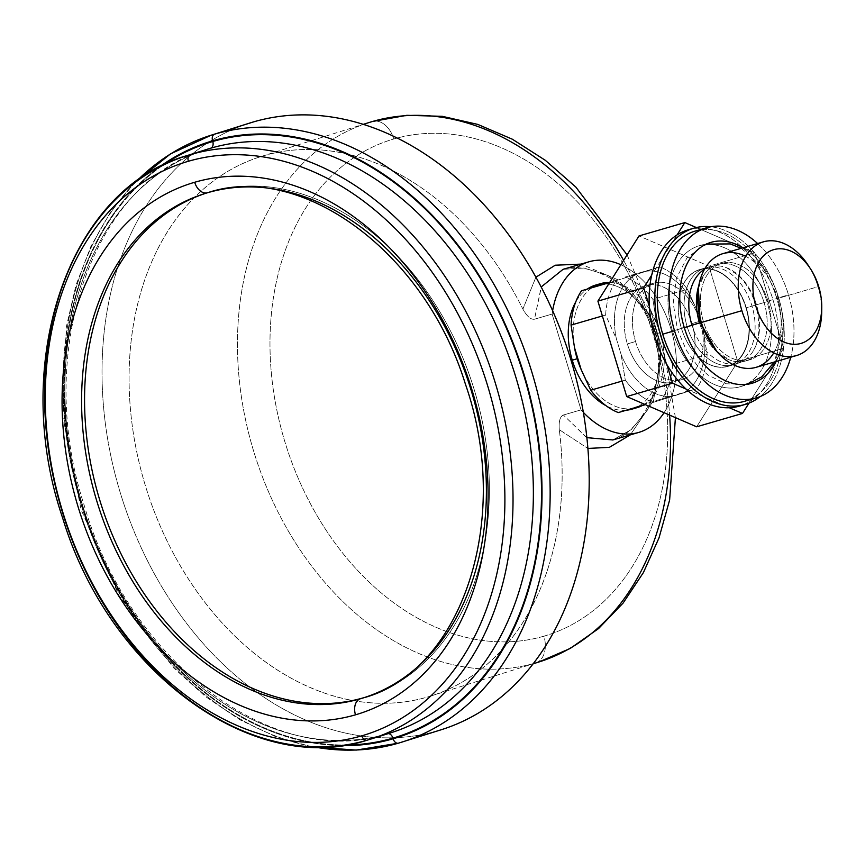 <?xml version="1.0" encoding="UTF-8"?>
<svg xmlns="http://www.w3.org/2000/svg" width="865" height="865" viewBox="0 0 865 865"><rect width="100%" height="100%" fill="white"/><g stroke="black" fill="none" stroke-linecap="round" stroke-linejoin="round"><path stroke-width="0.65" stroke-dasharray="4.33 3.24" d="M543.912 636.186A259.695 191.781 -107.5 0 0 652.988 333.933A259.695 191.781 -107.5 0 0 393.802 138.984A259.695 191.781 -107.5 0 0 284.715 441.247A259.695 191.781 -107.5 0 0 543.912 636.186A23.085 15.559 -106.2 0 1 535.738 662.958A282.779 208.822 72.5 0 1 254.148 452.806A282.779 208.822 72.5 0 1 369.139 122.506A282.779 208.822 -107.5 0 0 254.148 452.806A282.779 208.822 -107.5 0 0 535.738 662.958A23.085 15.559 73.8 0 0 543.912 636.186A259.695 191.781 72.5 0 1 284.715 441.247A259.695 191.781 72.5 0 1 393.802 138.984A259.695 191.781 72.5 0 1 652.988 333.933A259.695 191.781 72.5 0 1 543.912 636.186M563.083 269.318L583.983 268.053L607.9 275.405L630.704 291.062L648.242 312.914L630.693 291.062L607.9 275.405L583.983 268.042L563.083 269.318L541.479 286.466L534.473 319.217C530.851 319.791 526.99 316.417 522.882 309.108L535.922 277.168L522.882 309.108A282.779 208.822 -107.5 0 0 260.743 156.608A282.779 208.822 -107.5 0 0 146.423 489.028A282.779 208.822 -107.5 0 0 430.489 696.109A282.779 208.822 -107.5 0 0 559.287 429.689L587.865 448.438L559.287 429.689A282.779 208.822 72.5 0 1 300.177 682.928A282.779 208.822 72.5 0 1 165.129 235.626A282.779 208.822 72.5 0 1 522.882 309.108C526.99 316.417 530.851 319.791 534.473 319.217L552.119 314.071L581.042 409.869L563.396 415.016C560.044 416.465 558.671 421.363 559.287 429.689C558.671 421.363 560.044 416.465 563.396 415.016L581.042 409.869A88.879 59.923 73.8 0 0 583.334 412.356A88.879 59.923 73.8 0 1 581.042 409.869L552.119 314.071L534.473 319.217L541.198 286.964M630.347 434.868L653.551 400.538L660.611 356.51A282.779 208.822 72.5 0 1 669.618 415.114A282.779 208.822 -107.5 0 0 660.611 356.51C658.741 340.648 654.21 325.662 647.031 311.551L617.967 279.806L580.956 264.117L617.967 279.806L647.031 311.551A282.779 208.822 -107.5 0 0 623.611 260.365A282.779 208.822 72.5 0 1 647.031 311.551A9.234 1.276 -30 0 0 645.333 313.53A9.234 1.276 -30 0 0 648.242 312.914C655.616 325.9 659.854 339.923 660.936 354.974L658.308 383.595L647.604 409.88L631.309 429.548L612.863 439.961L631.309 429.548L647.604 409.891L658.308 383.595L660.936 354.974C659.854 339.923 655.616 325.9 648.242 312.914A9.234 1.276 150 0 1 645.333 313.53A9.234 1.276 150 0 1 647.031 311.551C654.21 325.662 658.741 340.648 660.611 356.51A9.234 1.081 -3.7 0 1 658.135 355.937A9.234 1.081 -3.7 0 1 660.936 354.974A9.234 1.081 176.3 0 0 658.135 355.937A9.234 1.081 176.3 0 0 660.611 356.51L653.551 400.538L630.347 434.868M538.873 662.006A282.779 208.822 72.5 0 1 535.738 662.958M372.491 121.489A23.085 15.559 -106.2 0 1 393.802 138.984A23.085 15.559 73.8 0 0 372.491 121.489L372.372 121.533M246.644 124.073A318.093 234.902 -107.5 0 0 121.543 496.856A318.093 234.902 -107.5 0 0 437.549 730.86A318.093 234.902 72.5 0 1 120.808 494.466A318.093 234.902 72.5 0 1 250.147 122.927M136.356 181.423A318.093 234.902 -107.5 0 0 82.499 509.139A318.093 234.902 -107.5 0 0 314.287 746.982M211.103 135.221A318.093 234.902 72.5 0 0 81.753 506.76A318.093 234.902 72.5 0 0 398.495 743.143A5.774 3.893 73.8 0 0 398.495 743.143L437.549 730.86L398.495 743.143A318.093 234.902 -107.5 0 0 402.03 742.073M441.085 729.79A318.093 234.902 72.5 0 1 437.549 730.86M364.781 697.406A264.312 195.187 -107.5 0 0 474.085 389.239A264.312 195.187 -107.5 0 0 210.573 191.792L207.6 192.722A264.312 195.187 -107.5 0 0 204.67 193.619L207.643 192.679A264.312 195.187 72.5 0 1 210.573 191.792A264.312 195.187 72.5 0 1 473.771 388.212A264.312 195.187 72.5 0 1 366.295 696.941A264.312 195.187 72.5 0 1 364.781 697.406M206.097 193.176A264.312 195.187 72.5 0 1 207.643 192.679M366.295 696.941L363.322 697.882A264.312 195.187 -107.5 0 0 470.798 389.153A264.312 195.187 -107.5 0 0 207.6 192.722L210.573 191.792M187.002 155.613A305.864 225.873 72.5 0 0 62.626 512.88A305.864 225.873 72.5 0 0 367.203 740.18A5.774 3.893 73.8 0 0 367.203 740.18L387.542 733.779A5.774 3.893 -106.2 0 1 387.596 733.758A5.774 3.893 -106.2 0 1 387.974 733.682A5.774 3.893 73.8 0 0 387.596 733.758L390.937 732.752A305.864 225.873 72.5 0 1 387.542 733.779L367.203 740.18A305.864 225.873 -107.5 0 0 370.598 739.153M340.929 745.641A312.319 230.631 72.5 0 1 82.845 509.031A312.319 230.631 72.5 0 1 158.965 167.28A312.319 230.631 -107.5 0 0 82.845 509.031A312.319 230.631 -107.5 0 0 340.929 745.641M163.053 165.204A311.638 230.133 -107.5 0 0 83.332 508.88A311.638 230.133 -107.5 0 0 345.47 745.003A311.638 230.133 -107.5 0 1 83.332 508.88A311.638 230.133 -107.5 0 1 163.053 165.204M387.542 733.779A305.864 225.873 72.5 0 1 82.964 506.479A305.864 225.873 72.5 0 1 207.34 149.213A305.864 225.873 72.5 0 0 82.964 506.479A305.864 225.873 72.5 0 0 387.542 733.779A5.774 3.893 73.8 0 1 387.596 733.758C275.351 771.093 129.49 662.871 84.381 505.917C33.389 350.812 93.301 180.45 207.34 149.213M808.191 265.296A59.209 39.92 -106.2 0 1 818.041 286.715L818.733 286.672L818.041 286.715A59.209 39.92 -106.2 0 1 821.696 309.367A59.209 39.92 73.8 0 0 818.041 286.715L777.538 298.522A59.209 39.92 -106.2 0 1 756.021 367.344M703.472 321.737L701.364 322.483L703.472 321.737A50.213 33.854 73.8 0 0 749.814 359.775A50.213 33.854 73.8 0 0 768.066 301.409A50.213 33.854 -106.2 0 1 750.279 359.635A50.213 33.854 -106.2 0 1 703.472 321.737A50.213 33.854 -106.2 0 1 721.259 263.511A50.213 33.854 -106.2 0 1 768.066 301.409L764.087 302.566A50.213 33.854 -106.2 0 1 745.835 360.932A50.213 33.854 -106.2 0 1 699.504 322.894L700.25 322.677L699.504 322.894A50.213 33.854 73.8 0 0 729.368 359.905A50.213 33.854 73.8 0 0 764.087 302.566L768.066 301.409A50.213 33.854 73.8 0 0 721.724 263.371A50.213 33.854 73.8 0 0 703.472 321.737L701.331 322.364L703.472 321.737M773.764 352.855A59.209 39.92 73.8 0 0 777.538 298.522L818.041 286.715A59.209 39.92 73.8 0 0 809.424 267.274M635.548 341.524A50.213 33.854 73.8 0 0 681.89 379.573A50.213 33.854 73.8 0 0 700.131 321.207L691.946 323.596A50.213 33.854 -106.2 0 1 673.705 381.952A50.213 33.854 -106.2 0 1 627.363 343.913L635.548 341.524L627.363 343.913A50.213 33.854 -106.2 0 1 645.149 285.688A50.213 33.854 -106.2 0 1 691.946 323.596A50.213 33.854 -106.2 0 1 674.17 381.811A50.213 33.854 -106.2 0 1 627.363 343.913A50.213 33.854 -106.2 0 1 645.614 285.547A50.213 33.854 -106.2 0 1 691.946 323.596L700.131 321.207A50.213 33.854 73.8 0 0 653.789 283.169A50.213 33.854 73.8 0 0 635.548 341.524A50.213 33.854 -106.2 0 1 653.324 283.309A50.213 33.854 -106.2 0 1 700.131 321.207A50.213 33.854 -106.2 0 1 682.355 379.432A50.213 33.854 -106.2 0 1 635.548 341.524M698.801 285.601A50.213 33.854 -106.2 0 1 717.745 264.528A50.213 33.854 -106.2 0 1 764.087 302.566L756.507 304.783A50.213 33.854 -106.2 0 1 751.609 353.428A50.213 33.854 -106.2 0 1 691.913 325.099A50.213 33.854 73.8 0 0 738.256 363.149A50.213 33.854 73.8 0 0 756.507 304.783L745.965 307.854A50.213 33.854 -106.2 0 1 727.714 366.219A50.213 33.854 -106.2 0 1 681.371 328.17L691.913 325.099L681.371 328.17A50.213 33.854 -106.2 0 1 699.623 269.804A50.213 33.854 -106.2 0 1 745.965 307.854L756.507 304.783A50.213 33.854 73.8 0 0 710.165 266.734A50.213 33.854 73.8 0 0 704.478 269.274M598.234 284.444A64.637 43.574 -106.2 0 1 655.4 334.031L660.309 332.593A64.637 43.574 73.8 0 0 656.351 321.867A64.637 43.574 73.8 0 0 607.695 282.466A64.637 43.574 -106.2 0 1 656.351 321.867L662.958 343.74L672.559 364.468L707.127 354.391L702.942 328.7L698.217 313.054A64.14 43.25 73.8 0 0 646.523 271.199L636.013 274.508A64.14 43.25 73.8 0 0 616.377 338.799L621.102 354.445A64.14 43.25 73.8 0 0 672.786 396.311L683.296 393.002A64.14 43.25 73.8 0 0 702.942 328.7L707.127 354.391L672.559 364.468A72.141 48.635 -106.2 0 1 662.071 398.797L696.649 388.72A72.141 48.635 73.8 0 0 707.127 354.391A72.141 48.635 -106.2 0 1 696.649 388.72L683.296 393.002A64.14 43.25 73.8 0 0 702.942 328.7L698.217 313.054A64.14 43.25 73.8 0 0 646.523 271.199L659.876 266.928L625.298 276.995A72.141 48.635 -106.2 0 1 652.902 299.355L687.47 289.278A72.141 48.635 73.8 0 0 659.876 266.928A72.141 48.635 -106.2 0 1 687.47 289.278L698.217 313.054L687.47 289.278L652.902 299.355A72.141 48.635 73.8 0 0 625.298 276.995L659.876 266.928L636.013 274.508A64.14 43.25 73.8 0 0 616.377 338.799L605.63 315.022L602.386 315.974L605.63 315.022A72.141 48.635 -106.2 0 1 616.118 280.693A72.141 48.635 73.8 0 0 605.63 315.022L616.377 338.799L621.102 354.445A64.14 43.25 73.8 0 0 672.786 396.311L652.891 402.485A72.141 48.635 -106.2 0 1 625.287 380.135A72.141 48.635 73.8 0 0 652.891 402.485L696.649 388.72L662.071 398.797A72.141 48.635 73.8 0 0 672.559 364.468L662.958 343.74A64.637 43.574 -106.2 0 1 644.468 404.258L662.071 398.797L644.468 404.258A64.637 43.574 73.8 0 0 662.958 343.74A64.637 43.574 73.8 0 0 660.309 332.593L655.4 334.031A64.637 43.574 -106.2 0 1 631.904 409.167M622.043 381.087L625.287 380.135L621.102 354.445L625.287 380.135L622.043 381.087M618.313 412.562L629.774 408.886A64.637 43.574 -106.2 0 1 581.118 369.485A64.637 43.574 73.8 0 0 629.774 408.886A64.637 43.574 73.8 0 0 631.288 408.788A64.637 43.574 73.8 0 1 629.774 408.886L618.313 412.562M642.046 405.653A64.637 43.574 73.8 0 0 644.468 404.258L629.774 408.886L644.468 404.258A64.637 43.574 73.8 0 1 642.046 405.653M626.379 410.215A64.637 43.574 -106.2 0 1 606.008 405.685A64.637 43.574 -106.2 0 0 626.379 410.215M664.061 412.713A88.879 59.923 73.8 0 0 671.337 330.268A88.879 59.923 73.8 0 0 620.854 264.733A88.879 59.923 73.8 0 1 671.337 330.268A88.879 59.923 73.8 0 1 664.061 412.713M552.638 310.708A88.879 59.923 73.8 0 0 552.119 314.071A88.879 59.923 73.8 0 1 552.638 310.708M595.747 285.05A64.637 43.574 -106.2 0 1 655.4 334.031A64.637 43.574 -106.2 0 1 634.337 408.334M575.766 301.896A64.637 43.574 -106.2 0 1 587.67 288.791A64.637 43.574 -106.2 0 0 575.766 301.896M586.848 437.647L563.396 415.016L586.427 437.43L612.863 439.961M722.891 253.65A59.209 39.92 -106.2 0 1 777.538 298.522A59.209 39.92 73.8 0 0 745.641 256.332M609.587 282.596L636.013 274.508L609.587 282.596M656.351 321.867L652.902 299.355L656.351 321.867L662.958 343.74A64.637 43.574 73.8 0 0 660.309 332.593A64.637 43.574 73.8 0 0 656.351 321.867M574.511 347.611A64.637 43.574 -106.2 0 1 593.001 287.094A64.637 43.574 73.8 0 0 574.511 347.611M737.78 361.613L708.965 266.182L639.03 235.929L708.965 266.182L754.799 252.818L696.325 227.538L754.799 252.818L783.614 348.26L754.799 252.818L708.965 266.182L737.78 361.613L783.614 348.26L737.78 361.613L696.649 426.802L737.78 361.613M677.09 234.891L651.669 275.178L677.09 234.891M649.334 306.329L666.937 364.641L649.334 306.329M686.042 389.045L729.292 407.739L686.042 389.045M748.993 403.133L783.614 348.26L748.993 403.133M745.965 307.854A50.213 33.854 -106.2 0 1 728.179 366.079A50.213 33.854 -106.2 0 1 681.371 328.17A50.213 33.854 -106.2 0 1 699.158 269.945A50.213 33.854 -106.2 0 1 745.965 307.854M691.913 325.099L677.468 329.587L691.913 325.099A50.213 33.854 -106.2 0 1 726.643 267.761A50.213 33.854 -106.2 0 1 756.507 304.783L764.087 302.566A50.213 33.854 73.8 0 0 704.402 274.248A50.213 33.854 73.8 0 0 699.504 322.894L700.261 322.71M688.151 229.841A91.787 61.891 -106.2 0 1 773.061 300.014A91.787 61.891 -106.2 0 1 740.364 405.836L746.095 404.16L740.364 405.836A91.787 61.891 73.8 0 0 773.245 300.652A91.787 61.891 73.8 0 0 689.005 229.603M699.255 269.685A50.44 34.005 -106.2 0 1 746.279 307.756A50.44 34.005 -106.2 0 1 728.406 366.252A50.44 34.005 -106.2 0 1 681.393 328.17A50.44 34.005 -106.2 0 1 699.255 269.685A50.44 34.005 -106.2 0 1 699.72 269.545A50.44 34.005 -106.2 0 1 746.376 308.102A50.44 34.005 -106.2 0 1 728.406 366.252L734.136 364.576A50.44 34.005 -106.2 0 1 687.113 326.505A50.44 34.005 -106.2 0 1 704.986 268.009A50.44 34.005 -106.2 0 1 752.009 306.091A50.44 34.005 -106.2 0 1 734.136 364.576A50.44 34.005 73.8 0 0 752.107 306.437A50.44 34.005 73.8 0 0 705.451 267.869A50.44 34.005 73.8 0 0 704.986 268.009L699.255 269.685L704.986 268.009A50.44 34.005 73.8 0 0 687.015 326.159A50.44 34.005 73.8 0 0 733.671 364.716A50.44 34.005 73.8 0 0 734.136 364.576L728.406 366.252A50.44 34.005 -106.2 0 1 727.941 366.392A50.44 34.005 -106.2 0 1 681.285 327.824A50.44 34.005 -106.2 0 1 699.255 269.685M760.324 396.484A91.787 61.891 73.8 0 0 778.976 298.976A91.787 61.891 73.8 0 0 710.868 226.771A91.787 61.891 73.8 0 1 778.976 298.976A91.787 61.891 73.8 0 1 760.324 396.484M740.364 405.836A91.787 61.891 -106.2 0 1 739.51 406.096M700.964 229.906A88.608 59.739 -106.2 0 1 776.727 298.317A88.608 59.739 -106.2 0 1 750.279 399.154M672.516 331.1A73.384 49.478 73.8 0 0 745.987 384.449A73.384 49.478 -106.2 0 1 740.256 386.709A73.384 49.478 -106.2 0 1 672.516 331.1A73.384 49.478 -106.2 0 1 699.19 245.79A73.384 49.478 -106.2 0 1 705.245 244.622A73.384 49.478 73.8 0 0 672.516 331.1L684.302 327.662L672.516 331.1M746.527 384.168A73.384 49.478 73.8 0 0 766.931 301.398A73.384 49.478 73.8 0 0 705.84 244.557A73.384 49.478 -106.2 0 1 766.931 301.398L778.716 297.96A73.384 49.478 73.8 0 0 743.013 247.79A73.384 49.478 73.8 0 1 778.716 297.96L766.931 301.398A73.384 49.478 -106.2 0 1 746.527 384.168M788.502 294.879A88.608 59.739 -106.2 0 1 790.751 357.223A88.608 59.739 73.8 0 0 788.502 294.879A88.608 59.739 73.8 0 0 757.621 243.53A88.608 59.739 -106.2 0 1 788.502 294.879L776.727 298.317L788.502 294.879M776.143 361.483A73.384 49.478 73.8 0 0 778.716 297.96A73.384 49.478 73.8 0 1 776.143 361.483M694.93 231.171A88.608 59.739 -106.2 0 1 776.727 298.317A88.608 59.739 -106.2 0 1 744.516 401.317M260.743 156.608L363.354 124.333M430.489 696.109L533.089 663.823M627.082 254.861L660.73 333.544L675.424 417.622M372.08 121.619L370.761 122.008M370.555 122.073L369.139 122.506M312.351 746.928L275.762 736.688L239.919 719.799L205.611 696.66L173.573 667.802L119.035 595.617L81.061 509.593L62.95 417.319L66.324 326.916L76.066 284.909L90.944 246.298L110.666 211.936L134.789 182.591M681.89 379.573L673.705 381.952M745.835 360.932L749.814 359.775M738.256 363.149L727.714 366.219M653.789 283.169L645.614 285.547M717.745 264.528L721.724 263.371M710.165 266.734L699.623 269.804M612.744 439.993C633.937 435.484 661.93 397.067 658.135 355.937C657.086 341.091 652.816 326.959 645.333 313.53C626.001 278.844 585.497 261.965 563.007 269.339M741.208 248.309L763.795 268.431L778.543 298.079L782.641 331.976L774.337 362.013M744.797 384.547L725.778 383.746L707.84 374.956L696.79 364.857L686.475 350.498L677.468 329.587L673.219 303.258L676.387 278.292L686.972 257.889L704.186 245.173M726.643 267.761L737.877 275.038C745.825 282.423 751.782 292.402 755.74 304.967C761.016 325.694 759.643 341.848 751.609 353.428M716.728 351.309L729.368 359.905M698.369 288.283L704.402 274.248M699.72 269.545L705.451 267.869M727.941 366.392L733.671 364.716M699.19 245.79L710.976 242.351M752.042 383.271L740.256 386.709"/><path stroke-width="1.3" d="M587.865 448.438L609.36 447.346L630.347 434.868L609.36 447.346L587.865 448.438M669.618 415.114A282.779 208.822 72.5 0 1 538.873 662.006A282.779 208.822 -107.5 0 0 669.618 415.114M369.139 122.506A282.779 208.822 72.5 0 1 372.274 121.554A282.779 208.822 72.5 0 1 623.611 260.365A282.779 208.822 -107.5 0 0 372.274 121.554A23.085 15.559 -106.2 0 1 372.491 121.489A23.085 15.559 73.8 0 0 372.274 121.554A282.779 208.822 -107.5 0 0 369.139 122.506L363.354 124.333M580.956 264.117L555.233 265.22L535.922 277.168L555.233 265.22L580.956 264.117M535.738 662.958A282.779 208.822 -107.5 0 0 538.873 662.006L533.089 663.823M437.549 730.86A318.093 234.902 -107.5 0 0 571.159 360.64A318.093 234.902 -107.5 0 0 253.683 121.857A318.093 234.902 -107.5 0 0 246.644 124.073M187.002 155.613A305.864 225.873 -107.5 0 0 62.626 512.88A305.864 225.873 -107.5 0 0 367.203 740.18A305.864 225.873 72.5 0 0 370.598 739.153L367.149 740.191C252.569 777.494 108.785 671.337 62.615 517.875C9.602 362.997 68.378 188.721 187.002 155.613A305.864 225.873 72.5 0 1 190.397 154.586A305.864 225.873 -107.5 0 0 187.002 155.613L207.34 149.213A305.864 225.873 72.5 0 1 210.736 148.185L190.397 154.586A305.864 225.873 72.5 0 1 494.975 381.887A305.864 225.873 72.5 0 1 370.598 739.153A305.864 225.873 -107.5 0 0 494.975 381.887A305.864 225.873 -107.5 0 0 190.397 154.586A5.774 3.893 73.8 0 0 188.354 161.279A300.101 221.613 -107.5 0 0 62.302 510.555A300.101 221.613 -107.5 0 0 361.819 735.823A300.101 221.613 -107.5 0 0 487.871 386.547A300.101 221.613 -107.5 0 0 188.354 161.279A300.101 221.613 -107.5 0 0 62.302 510.555A300.101 221.613 -107.5 0 0 361.819 735.823A5.774 3.893 73.8 0 0 367.149 740.191A5.774 3.893 73.8 0 0 367.171 740.191A5.774 3.893 -106.2 0 1 367.149 740.191A5.774 3.893 -106.2 0 1 361.819 735.823A300.101 221.613 -107.5 0 0 487.871 386.547A300.101 221.613 -107.5 0 0 188.354 161.279A5.774 3.893 -106.2 0 1 190.397 154.586L210.736 148.185A305.864 225.873 72.5 0 1 515.313 375.486A305.864 225.873 72.5 0 1 390.937 732.752A305.864 225.873 72.5 0 1 387.542 733.779M207.362 192.798A264.312 195.187 -107.5 0 0 204.67 193.619A264.312 195.187 -107.5 0 0 97.194 502.338A264.312 195.187 -107.5 0 0 360.391 698.769A13.851 9.342 73.8 0 0 355.483 714.825A278.162 205.416 72.5 0 1 77.85 506.025A278.162 205.416 72.5 0 1 194.69 182.266A278.162 205.416 72.5 0 1 472.322 391.077A278.162 205.416 72.5 0 1 355.483 714.825A278.162 205.416 72.5 0 1 77.85 506.025A278.162 205.416 72.5 0 1 194.69 182.266A13.851 9.342 73.8 0 0 207.481 192.765A13.851 9.342 73.8 0 0 207.6 192.722A13.851 9.342 -106.2 0 1 207.481 192.765A13.851 9.342 -106.2 0 1 194.69 182.266A278.162 205.416 72.5 0 1 472.322 391.077A278.162 205.416 72.5 0 1 355.483 714.825A13.851 9.342 -106.2 0 1 360.391 698.769L363.354 697.828A264.312 195.187 -107.5 0 0 364.781 697.406A264.312 195.187 72.5 0 1 363.354 697.828A264.312 195.187 72.5 0 1 100.481 502.457A264.312 195.187 72.5 0 1 206.097 193.176M134.789 182.591L170.513 153.883L211.103 135.221L250.147 122.927A318.093 234.902 72.5 0 1 253.683 121.857L214.628 134.151A318.093 234.902 -107.5 0 0 211.103 135.221A318.093 234.902 -107.5 0 0 136.356 181.423M314.287 746.982A318.093 234.902 -107.5 0 0 398.495 743.143A5.774 3.893 -106.2 0 1 398.441 743.165A5.774 3.893 73.8 0 0 398.473 743.154A318.093 234.902 72.5 0 0 402.03 742.073A318.093 234.902 -107.5 0 0 531.38 370.534A318.093 234.902 -107.5 0 0 214.628 134.151L253.683 121.857A318.093 234.902 72.5 0 1 570.424 358.251A318.093 234.902 72.5 0 1 441.085 729.79L398.441 743.165A5.774 3.893 -106.2 0 1 393.121 738.786A312.319 230.631 72.5 0 1 340.929 745.641A312.319 230.631 -107.5 0 0 393.121 738.786A5.774 3.893 73.8 0 0 398.441 743.165L356.175 750.096L312.351 746.928M210.573 191.792A264.312 195.187 -107.5 0 0 99.551 499.419A264.312 195.187 -107.5 0 0 363.354 697.828L360.391 698.769A264.312 195.187 -107.5 0 0 363.322 697.882A264.312 195.187 -107.5 0 0 470.798 389.153A264.312 195.187 -107.5 0 0 207.6 192.722M204.67 193.619A264.312 195.187 -107.5 0 0 97.194 502.338A264.312 195.187 -107.5 0 0 360.391 698.769A264.312 195.187 -107.5 0 0 363.322 697.882C460.98 671.91 513.161 520.438 465.348 383.952C424.174 250.363 300.014 161.56 207.481 192.765L204.67 193.619M158.965 167.28A312.319 230.631 72.5 0 1 212.585 140.844A312.319 230.631 72.5 0 1 524.298 375.28A312.319 230.631 72.5 0 1 393.121 738.786A312.319 230.631 -107.5 0 0 524.298 375.28A312.319 230.631 -107.5 0 0 212.585 140.844A312.319 230.631 -107.5 0 0 158.965 167.28M212.779 141.492A311.638 230.133 -107.5 0 0 163.053 165.204A311.638 230.133 -107.5 0 1 212.779 141.492A5.774 3.893 -106.2 0 1 210.736 148.185A5.774 3.893 73.8 0 0 212.779 141.492A311.638 230.133 -107.5 0 1 523.822 375.421A311.638 230.133 -107.5 0 1 392.926 738.137A5.774 3.893 73.8 0 0 387.974 733.682A5.774 3.893 -106.2 0 1 392.926 738.137A311.638 230.133 -107.5 0 0 523.822 375.421A311.638 230.133 -107.5 0 0 212.779 141.492M345.47 745.003A311.638 230.133 -107.5 0 0 392.926 738.137A311.638 230.133 -107.5 0 1 345.47 745.003M207.34 149.213A305.864 225.873 72.5 0 1 210.736 148.185A305.864 225.873 72.5 0 1 515.313 375.486A305.864 225.873 72.5 0 1 390.937 732.752L370.598 739.153M211.103 135.221A318.093 234.902 72.5 0 1 214.628 134.151A5.774 3.893 73.8 0 0 212.585 140.844A5.774 3.893 -106.2 0 1 214.628 134.151A318.093 234.902 72.5 0 1 531.38 370.534A318.093 234.902 72.5 0 1 402.03 742.073M818.733 286.672A48.818 32.913 73.8 0 0 773.213 249.812A48.818 32.913 73.8 0 0 755.923 306.426A48.818 32.913 73.8 0 0 801.433 343.286A48.818 32.913 73.8 0 0 818.733 286.672A48.818 32.913 73.8 0 0 810.602 269.015A48.818 32.913 73.8 0 0 767.168 252.764A48.818 32.913 73.8 0 0 755.923 306.426A48.818 32.913 73.8 0 0 794.33 344.313A48.818 32.913 73.8 0 0 821.75 307.27A48.818 32.913 73.8 0 0 818.733 286.672M796.524 355.547L756.021 367.344A59.209 39.92 -106.2 0 1 701.364 322.483L741.878 310.676A59.209 39.92 73.8 0 0 796.524 355.547A59.209 39.92 73.8 0 0 821.696 309.367A59.209 39.92 -106.2 0 1 821.707 311.703A59.209 39.92 -106.2 0 1 788.458 356.629A59.209 39.92 -106.2 0 1 741.878 310.676A59.209 39.92 -106.2 0 1 755.513 245.595A59.209 39.92 -106.2 0 1 808.191 265.296L810.602 269.015M809.424 267.274A59.209 39.92 73.8 0 0 763.395 241.854A59.209 39.92 73.8 0 0 741.878 310.676L701.364 322.483A59.209 39.92 73.8 0 0 735.618 365.744A59.209 39.92 73.8 0 0 773.764 352.855M716.728 351.309L700.261 322.71L684.302 327.651L699.504 322.894A50.213 33.854 -106.2 0 1 698.801 285.601M645.441 404.658L618.313 412.562A72.141 48.635 -106.2 0 1 590.719 390.212L622.043 381.087L590.719 390.212A72.141 48.635 73.8 0 0 618.313 412.562L645.441 404.658M581.118 369.485L590.719 390.212L581.118 369.485L574.511 347.611A64.637 43.574 73.8 0 0 577.16 358.759A64.637 43.574 73.8 0 0 581.118 369.485L574.511 347.611A64.637 43.574 73.8 0 0 577.16 358.759L572.252 360.186L577.16 358.759A64.637 43.574 73.8 0 0 581.118 369.485M631.288 408.788A64.637 43.574 73.8 0 0 636.824 407.729A64.637 43.574 73.8 0 0 642.046 405.653A64.637 43.574 73.8 0 1 631.288 408.788M636.824 407.729L631.904 409.167A64.637 43.574 -106.2 0 1 626.379 410.215A64.637 43.574 -106.2 0 0 634.337 408.334M606.008 405.685A64.637 43.574 -106.2 0 1 572.252 360.186A64.637 43.574 -106.2 0 1 575.766 301.896A64.637 43.574 -106.2 0 0 572.252 360.186A64.637 43.574 -106.2 0 0 606.008 405.685M583.334 412.356A88.879 59.923 73.8 0 0 664.061 412.713A88.879 59.923 73.8 0 1 638.694 432.435A88.879 59.923 73.8 0 1 583.334 412.356M588.957 261.781A88.879 59.923 73.8 0 1 620.854 264.733A88.879 59.923 73.8 0 0 552.638 310.708A88.879 59.923 73.8 0 1 588.957 261.781L563.018 269.339M600.656 283.623A64.637 43.574 73.8 0 0 593.001 287.094L607.695 282.466A64.637 43.574 73.8 0 0 600.656 283.623L595.747 285.05A64.637 43.574 -106.2 0 0 587.67 288.791A64.637 43.574 -106.2 0 1 598.234 284.444M612.863 439.961L586.848 437.647M541.198 286.964L563.083 269.318M745.641 256.332A59.209 39.92 73.8 0 0 706.175 266.496A59.209 39.92 73.8 0 0 701.364 322.483A59.209 39.92 -106.2 0 1 722.891 253.65L763.395 241.854M704.478 269.274A50.213 33.854 73.8 0 0 691.913 325.099M602.386 315.974L571.062 325.099A72.141 48.635 -106.2 0 1 581.54 290.759L609.587 282.596L581.54 290.759A72.141 48.635 73.8 0 0 571.062 325.099L574.511 347.611L571.062 325.099L602.386 315.974M593.001 287.094L607.695 282.466A64.637 43.574 73.8 0 0 593.001 287.094M639.03 235.929L597.899 301.117L626.714 396.559L696.649 426.802L742.484 413.448L748.993 403.133L742.484 413.448L729.292 407.739L742.484 413.448L696.649 426.802L626.714 396.559L672.538 383.206L686.042 389.045L672.538 383.206L666.937 364.641L672.538 383.206L626.714 396.559L597.899 301.117L643.722 287.764L649.334 306.329L643.722 287.764L651.669 275.178L643.722 287.764L597.899 301.117L639.03 235.929L684.853 222.575L677.09 234.891L684.853 222.575L696.325 227.538L684.853 222.575L639.03 235.929M689.005 229.603A91.787 61.891 73.8 0 0 687.307 230.101A91.787 61.891 73.8 0 0 654.794 336.539A91.787 61.891 73.8 0 0 740.364 405.836M693.027 228.425A91.787 61.891 73.8 0 0 660.514 334.874A91.787 61.891 73.8 0 0 746.095 404.16A91.787 61.891 73.8 0 0 760.324 396.484A91.787 61.891 73.8 0 1 746.095 404.16A91.787 61.891 73.8 0 1 745.241 404.42A91.787 61.891 73.8 0 1 660.33 334.236A91.787 61.891 73.8 0 1 693.027 228.425L687.307 230.101L693.027 228.425A91.787 61.891 73.8 0 1 710.868 226.771A91.787 61.891 73.8 0 0 693.881 228.165A91.787 61.891 73.8 0 0 693.027 228.425M745.241 404.42L739.51 406.096A91.787 61.891 -106.2 0 1 654.6 335.912A91.787 61.891 -106.2 0 1 687.307 230.101A91.787 61.891 -106.2 0 1 688.151 229.841L693.881 228.165M750.279 399.154A88.608 59.739 -106.2 0 1 662.731 334.182A88.608 59.739 -106.2 0 1 700.964 229.906M745.987 384.449A73.384 49.478 73.8 0 0 746.527 384.168A73.384 49.478 -106.2 0 1 745.987 384.449M705.84 244.557A73.384 49.478 73.8 0 0 705.245 244.622A73.384 49.478 -106.2 0 1 705.84 244.557M743.013 247.79A73.384 49.478 73.8 0 0 710.976 242.351A73.384 49.478 73.8 0 0 684.302 327.662A73.384 49.478 73.8 0 0 728.708 382.049A73.384 49.478 73.8 0 0 776.143 361.483A73.384 49.478 73.8 0 1 752.042 383.271A73.384 49.478 73.8 0 1 684.302 327.662A73.384 49.478 73.8 0 1 691.47 256.559A73.384 49.478 73.8 0 1 743.013 247.79M756.302 397.889L744.516 401.317A88.608 59.739 -106.2 0 1 662.731 334.182L674.516 330.744A88.608 59.739 73.8 0 0 756.302 397.889A88.608 59.739 73.8 0 0 790.751 357.223A88.608 59.739 -106.2 0 1 734.58 398.343A88.608 59.739 -106.2 0 1 674.516 330.744A88.608 59.739 -106.2 0 1 687.524 239.681A88.608 59.739 -106.2 0 1 757.621 243.53A88.608 59.739 73.8 0 0 706.716 227.744A88.608 59.739 73.8 0 0 674.516 330.744L662.731 334.182A88.608 59.739 -106.2 0 1 694.93 231.171L706.716 227.744M372.491 121.489L406.853 115.315L442.275 116.321L477.75 124.398L512.361 139.222L545.318 160.306L575.852 187.078L627.082 254.861M675.424 417.622L669.629 499.992L658.989 537.965L643.387 572.598L623.103 603.078L598.526 628.606L570.208 648.458L538.873 662.006M821.75 307.27L821.707 311.703M612.744 439.993L638.694 432.435M774.337 362.013L761.697 376.881L748.668 383.595L744.797 384.547M700.261 322.71L698.369 288.283M704.186 245.173L707.343 244.081L730.233 243.919L741.208 248.309"/></g></svg>
